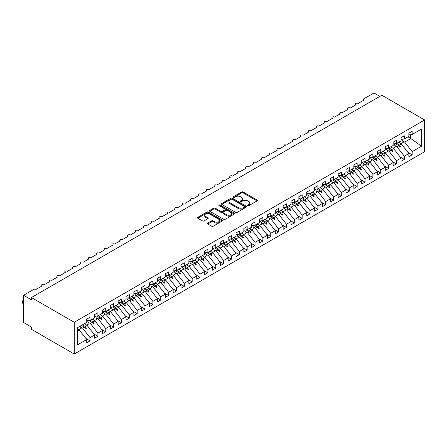 <?xml version="1.0" encoding="UTF-8"?>
<svg xmlns="http://www.w3.org/2000/svg" width="447" height="447" viewBox="0 0 447 447"><rect width="100%" height="100%" fill="white"/><g stroke="black" fill="none" stroke-linecap="round" stroke-linejoin="round"><path stroke-width="0.67" d="M247.778 205.642A0.765 0.441 0 0 0 248.862 205.642L257.053 200.91A1.09 0.631 0 0 0 257.371 200.463A1.09 0.631 0 0 0 257.053 200.021L243.174 192.003A1.09 0.631 0 0 0 241.631 192.003L233.435 196.736A0.765 0.441 0 0 0 233.211 197.049A0.765 0.441 0 0 0 233.435 197.362A0.765 0.441 0 0 0 234.513 197.362L235.575 196.747A3.492 2.017 0 0 1 240.508 196.747L241.665 197.418A3.492 2.017 0 0 1 242.687 198.842A3.492 2.017 0 0 1 241.665 200.267L240.609 200.876A0.765 0.441 0 0 0 240.385 201.189A0.765 0.441 0 0 0 240.609 201.502A0.765 0.441 0 0 0 241.687 201.502L242.749 200.887A3.492 2.017 0 0 1 247.683 200.887L248.839 201.558A3.492 2.017 0 0 1 249.862 202.983A3.492 2.017 0 0 1 248.839 204.408L247.778 205.017A0.765 0.441 0 0 0 247.554 205.329A0.765 0.441 0 0 0 247.778 205.642L247.778 205.017M207.777 223.081A1.09 0.631 0 0 0 207.453 223.528A1.09 0.631 0 0 0 207.777 223.975L211.671 226.221A1.09 0.631 0 0 0 213.213 226.221L222.31 220.969A1.09 0.631 0 0 0 222.628 220.522A1.09 0.631 0 0 0 222.31 220.08L208.431 212.062A1.09 0.631 0 0 0 206.888 212.062L197.786 217.32A1.09 0.631 0 0 0 197.468 217.762A1.09 0.631 0 0 0 197.786 218.209L202.491 220.924A1.09 0.631 0 0 0 204.033 220.924L207.928 218.678A1.09 0.631 0 0 0 208.246 218.231A1.09 0.631 0 0 0 207.928 217.784L205.598 216.437A2.917 1.682 0 0 1 204.743 215.247A2.917 1.682 0 0 1 206.542 213.688A2.917 1.682 0 0 1 209.721 214.057L218.862 219.332A2.917 1.682 0 0 1 219.712 220.522A2.917 1.682 0 0 1 217.912 222.081A2.917 1.682 0 0 1 214.733 221.712L213.213 220.835A1.09 0.631 0 0 0 211.671 220.835L207.777 223.081L207.777 223.975M424.65 119.964L74.241 322.27L74.241 354.024L424.65 151.717L424.65 119.964L381.833 95.245L31.424 297.551L31.424 299.82L23.568 295.283L33.704 289.433A1.665 0.961 180 0 1 36.062 289.433L41.716 286.164A1.665 0.961 0 0 1 41.23 285.482A1.665 0.961 0 0 1 41.638 284.851A1.665 0.961 180 0 1 43.918 284.895L49.572 281.627A1.665 0.961 0 0 1 49.086 280.951A1.665 0.961 0 0 1 49.5 280.314A1.665 0.961 180 0 1 51.774 280.358L57.428 277.095A1.665 0.961 0 0 1 56.942 276.414A1.665 0.961 0 0 1 57.356 275.777A1.665 0.961 180 0 1 59.63 275.821L65.284 272.558A1.665 0.961 0 0 1 64.798 271.877A1.665 0.961 0 0 1 65.212 271.245A1.665 0.961 180 0 1 67.486 271.284L73.14 268.021A1.665 0.961 0 0 1 72.654 267.34A1.665 0.961 0 0 1 73.068 266.708A1.665 0.961 180 0 1 75.342 266.753L81.002 263.484A1.665 0.961 0 0 1 80.51 262.802A1.665 0.961 0 0 1 80.924 262.171A1.665 0.961 180 0 1 83.198 262.216L88.858 258.947A1.665 0.961 0 0 1 88.366 258.271A1.665 0.961 0 0 1 88.78 257.634A1.665 0.961 180 0 1 91.054 257.679L96.714 254.41A1.665 0.961 0 0 1 96.222 253.734A1.665 0.961 0 0 1 96.636 253.097A1.665 0.961 180 0 1 98.916 253.142L104.57 249.879A1.665 0.961 0 0 1 104.084 249.197A1.665 0.961 0 0 1 104.492 248.56A1.665 0.961 180 0 1 106.772 248.605L112.426 245.342A1.665 0.961 0 0 1 111.94 244.66A1.665 0.961 0 0 1 112.348 244.028A1.665 0.961 180 0 1 114.628 244.073L120.282 240.804A1.665 0.961 0 0 1 119.796 240.123A1.665 0.961 0 0 1 120.209 239.491A1.665 0.961 180 0 1 122.484 239.536L128.138 236.267A1.665 0.961 0 0 1 127.652 235.586A1.665 0.961 0 0 1 128.065 234.954A1.665 0.961 180 0 1 130.34 234.999L135.994 231.73A1.665 0.961 0 0 1 135.508 231.054A1.665 0.961 0 0 1 135.922 230.417A1.665 0.961 180 0 1 138.196 230.462L143.85 227.199A1.665 0.961 0 0 1 143.364 226.517A1.665 0.961 0 0 1 143.778 225.88A1.665 0.961 180 0 1 146.052 225.925L151.712 222.662A1.665 0.961 0 0 1 151.22 221.98A1.665 0.961 0 0 1 151.634 221.349A1.665 0.961 180 0 1 153.908 221.388L159.568 218.125A1.665 0.961 0 0 1 159.076 217.443A1.665 0.961 0 0 1 159.49 216.812A1.665 0.961 180 0 1 161.764 216.856L167.424 213.588A1.665 0.961 0 0 1 166.932 212.906A1.665 0.961 0 0 1 167.346 212.275A1.665 0.961 180 0 1 169.625 212.319L175.28 209.051A1.665 0.961 0 0 1 174.794 208.375A1.665 0.961 0 0 1 175.202 207.738A1.665 0.961 180 0 1 177.481 207.782L183.136 204.519A1.665 0.961 0 0 1 182.65 203.838A1.665 0.961 0 0 1 183.058 203.201A1.665 0.961 180 0 1 185.337 203.245L190.992 199.982A1.665 0.961 0 0 1 190.506 199.301A1.665 0.961 0 0 1 190.919 198.669A1.665 0.961 180 0 1 193.193 198.708L198.848 195.445A1.665 0.961 0 0 1 198.362 194.763A1.665 0.961 0 0 1 198.775 194.132A1.665 0.961 180 0 1 201.049 194.177L206.704 190.908A1.665 0.961 0 0 1 206.218 190.226A1.665 0.961 0 0 1 206.631 189.595A1.665 0.961 180 0 1 208.905 189.64L214.566 186.371A1.665 0.961 0 0 1 214.074 185.695A1.665 0.961 0 0 1 214.487 185.058A1.665 0.961 180 0 1 216.761 185.103L222.422 181.834A1.665 0.961 0 0 1 221.93 181.158A1.665 0.961 0 0 1 222.343 180.521A1.665 0.961 180 0 1 224.617 180.566L230.278 177.303A1.665 0.961 0 0 1 229.786 176.621A1.665 0.961 0 0 1 230.199 175.984A1.665 0.961 180 0 1 232.474 176.029L238.134 172.765A1.665 0.961 0 0 1 237.642 172.084A1.665 0.961 0 0 1 238.055 171.452A1.665 0.961 180 0 1 240.335 171.497L245.99 168.228A1.665 0.961 0 0 1 245.504 167.547A1.665 0.961 0 0 1 245.911 166.915A1.665 0.961 180 0 1 248.191 166.96L253.846 163.691A1.665 0.961 0 0 1 253.36 163.01A1.665 0.961 0 0 1 253.767 162.378A1.665 0.961 180 0 1 256.047 162.423L261.702 159.154A1.665 0.961 0 0 1 261.216 158.478A1.665 0.961 0 0 1 261.629 157.841A1.665 0.961 180 0 1 263.903 157.886L269.558 154.623A1.665 0.961 0 0 1 269.072 153.941A1.665 0.961 0 0 1 269.485 153.304A1.665 0.961 180 0 1 271.759 153.349L277.414 150.086A1.665 0.961 0 0 1 276.928 149.404A1.665 0.961 0 0 1 277.341 148.773A1.665 0.961 180 0 1 279.615 148.812L285.275 145.549A1.665 0.961 0 0 1 284.784 144.867A1.665 0.961 0 0 1 285.197 144.236A1.665 0.961 180 0 1 287.471 144.28L293.131 141.012A1.665 0.961 0 0 1 292.64 140.33A1.665 0.961 0 0 1 293.053 139.699A1.665 0.961 180 0 1 295.327 139.743L300.987 136.475A1.665 0.961 0 0 1 300.496 135.799A1.665 0.961 0 0 1 300.909 135.162A1.665 0.961 180 0 1 303.183 135.206L308.843 131.943A1.665 0.961 0 0 1 308.357 131.262A1.665 0.961 0 0 1 308.765 130.625A1.665 0.961 180 0 1 311.045 130.669L316.699 127.406A1.665 0.961 0 0 1 316.213 126.725A1.665 0.961 0 0 1 316.621 126.093A1.665 0.961 180 0 1 318.901 126.132L324.556 122.869A1.665 0.961 0 0 1 324.069 122.187A1.665 0.961 0 0 1 324.483 121.556A1.665 0.961 180 0 1 326.757 121.601L332.412 118.332A1.665 0.961 0 0 1 331.925 117.65A1.665 0.961 0 0 1 332.339 117.019A1.665 0.961 180 0 1 334.613 117.064L340.268 113.795A1.665 0.961 0 0 1 339.781 113.119A1.665 0.961 0 0 1 340.195 112.482A1.665 0.961 180 0 1 342.469 112.527L348.124 109.258A1.665 0.961 0 0 1 347.637 108.582A1.665 0.961 0 0 1 348.051 107.945A1.665 0.961 180 0 1 350.325 107.99L355.985 104.727A1.665 0.961 0 0 1 355.494 104.045A1.665 0.961 0 0 1 355.907 103.408A1.665 0.961 180 0 1 358.181 103.453L363.841 100.189A1.665 0.961 0 0 1 363.35 99.508A1.665 0.961 0 0 1 363.841 98.826L373.977 92.976L379.866 96.379M74.241 322.27L31.424 297.551M235.653 212.375A1.09 0.631 0 0 0 237.195 212.375L246.297 207.123A1.09 0.631 0 0 0 246.615 206.676A1.09 0.631 0 0 0 246.297 206.229L232.412 198.217A1.09 0.631 0 0 0 230.87 198.217L221.773 203.469A1.09 0.631 0 0 0 221.449 203.916A1.09 0.631 0 0 0 221.773 204.363L235.653 212.375M219.416 205.804A0.765 0.441 0 0 1 220.192 205.916L220.192 205.005L234.301 213.152A1.09 0.631 0 0 1 234.625 213.599A1.09 0.631 0 0 1 234.301 214.046L225.204 219.298A1.09 0.631 0 0 1 223.662 219.298L209.777 211.286L213.672 209.051L213.672 208.146L209.777 210.392A1.09 0.631 0 0 0 209.459 210.839A1.09 0.631 0 0 0 209.777 211.286L209.777 210.392M213.672 209.051A1.09 0.631 0 0 1 215.214 209.051L215.214 208.146A1.09 0.631 0 0 0 213.672 208.146M215.214 208.146L220.846 211.397A1.09 0.631 0 0 0 222.388 211.397L224.97 209.906A1.09 0.631 0 0 0 225.294 209.459A1.09 0.631 0 0 0 224.97 209.012L219.108 205.631A0.765 0.441 0 0 1 218.885 205.318A0.765 0.441 0 0 1 219.36 204.91A0.765 0.441 0 0 1 220.192 205.005M77.353 331.087L79.27 329.981L86.735 339.53L77.353 344.95L77.353 327.757L86.735 322.337L86.735 319.141L90.037 317.236L90.037 320.432L86.735 320.845M85.863 338.413L90.037 340.826L90.037 337.625L94.591 334.993L87.126 325.444L84.243 323.779M80.544 326.908L82.572 328.076L90.037 337.625M90.037 320.432L94.591 317.806L94.591 314.604L97.893 312.699L97.893 315.9L94.591 316.308M93.719 333.881L97.893 336.289L97.893 333.088L102.447 330.462L94.982 320.912L92.099 319.242M88.4 322.371L90.428 323.544L97.893 333.088M97.893 315.9L102.447 313.269L102.447 310.067L105.749 308.162L105.749 311.363L102.447 311.771M101.575 329.344L105.749 331.752L105.749 328.556L110.303 325.924L102.844 316.375L99.955 314.71M96.261 317.834L98.284 319.007L105.749 328.556M105.749 311.363L110.303 308.732L110.303 305.536L113.605 303.63L113.605 306.826L110.303 307.24M109.431 324.807L113.605 327.215L113.605 324.019L118.159 321.387L110.7 311.838L107.811 310.173M104.117 313.302L106.14 314.47L113.605 324.019M113.605 306.826L118.159 304.195L118.159 300.999L121.461 299.093L121.461 302.289L118.159 302.703M117.287 320.27L121.461 322.678L121.461 319.482L126.02 316.85L118.556 307.301L115.667 305.636M111.974 308.765L113.996 309.933L121.461 319.482M121.461 302.289L126.02 299.658L126.02 296.462L129.317 294.556L129.317 297.752L126.02 298.166M125.143 315.733L129.317 318.141L129.317 314.945L133.876 312.313L126.412 302.764L123.523 301.099M119.83 304.228L121.852 305.396L129.317 314.945M129.317 297.752L133.876 295.121L133.876 291.925L137.173 290.019L137.173 293.221L133.876 293.629M133.005 311.201L137.173 313.61L137.173 310.408L141.733 307.776L134.268 298.233L131.379 296.562M127.686 299.691L129.708 300.859L137.173 310.408M137.173 293.221L141.733 290.589L141.733 287.387L145.029 285.482L145.029 288.684L141.733 289.092M140.861 306.664L145.029 309.073L145.029 305.877L149.589 303.245L142.124 293.696L139.235 292.025M135.542 295.154L137.57 296.327L145.029 305.877M145.029 288.684L149.589 286.052L149.589 282.856L152.891 280.951L152.891 284.147L149.589 284.555M148.717 302.127L152.891 304.536L152.891 301.339L157.445 298.708L149.98 289.159L147.091 287.494M143.398 290.623L145.426 291.79L152.891 301.339M152.891 284.147L157.445 281.515L157.445 278.319L160.747 276.414L160.747 279.61L157.445 280.023M156.573 297.59L160.747 299.998L160.747 296.802L165.301 294.171L157.836 284.622L154.953 282.957M151.254 286.086L153.282 287.253L160.747 296.802M160.747 279.61L165.301 276.978L165.301 273.782L168.603 271.877L168.603 275.073L165.301 275.486M164.429 293.053L168.603 295.461L168.603 292.265L173.157 289.634L165.692 280.085L162.809 278.42M159.11 281.549L161.138 282.716L168.603 292.265M168.603 275.073L173.157 272.441L173.157 269.245L176.459 267.34L176.459 270.536L173.157 270.949M172.285 288.522L176.459 290.93L176.459 287.728L181.013 285.097L173.553 275.553L170.665 273.882M166.971 277.011L168.994 278.179L176.459 287.728M176.459 270.536L181.013 267.909L181.013 264.708L184.315 262.802L184.315 266.004L181.013 266.412M180.141 283.985L184.315 286.393L184.315 283.191L188.874 280.565L181.409 271.016L178.521 269.345M174.827 272.474L176.85 273.648L184.315 283.191M184.315 266.004L188.874 263.372L188.874 260.171L192.171 258.271L192.171 261.467L188.874 261.875M187.997 279.448L192.171 281.856L192.171 278.66L196.73 276.028L189.265 266.479L186.377 264.814M182.683 267.937L184.706 269.111L192.171 278.66M192.171 261.467L196.73 258.835L196.73 255.639L200.027 253.734L200.027 256.93L196.73 257.343M195.859 274.911L200.027 277.319L200.027 274.123L204.586 271.491L197.121 261.942L194.233 260.277M190.539 263.406L192.562 264.574L200.027 274.123M200.027 256.93L204.586 254.298L204.586 251.102L207.883 249.197L207.883 252.393L204.586 252.806M203.715 270.374L207.883 272.782L207.883 269.586L212.442 266.954L204.977 257.405L202.089 255.74M198.395 258.869L200.424 260.037L207.883 269.586M207.883 252.393L212.442 249.761L212.442 246.565L215.739 244.66L215.739 247.856L212.442 248.269M211.571 265.836L215.739 268.25L215.739 265.049L220.298 262.417L212.833 252.868L209.945 251.203M206.251 254.332L208.28 255.5L215.739 265.049M215.739 247.856L220.298 245.23L220.298 242.028L223.601 240.123L223.601 243.324L220.298 243.732M219.427 261.305L223.601 263.713L223.601 260.512L228.154 257.885L220.689 248.336L217.806 246.666M214.107 249.795L216.136 250.968L223.601 260.512M223.601 243.324L228.154 240.693L228.154 237.491L231.457 235.586L231.457 238.787L228.154 239.195M227.283 256.768L231.457 259.176L231.457 255.98L236.01 253.348L228.546 243.799L225.662 242.134M221.963 245.258L223.992 246.431L231.457 255.98M231.457 238.787L236.01 236.156L236.01 232.96L239.313 231.054L239.313 234.25L236.01 234.664M235.139 252.231L239.313 254.639L239.313 251.443L243.866 248.811L236.407 239.262L233.518 237.597M229.819 240.726L231.848 241.894L239.313 251.443M239.313 234.25L243.866 231.619L243.866 228.423L247.169 226.517L247.169 229.713L243.866 230.127M242.995 247.694L247.169 250.102L247.169 246.906L251.722 244.274L244.263 234.725L241.374 233.06M237.681 236.189L239.704 237.357L247.169 246.906M247.169 229.713L251.722 227.082L251.722 223.886L255.025 221.98L255.025 225.176L251.722 225.59M250.851 243.157L255.025 245.565L255.025 242.369L259.584 239.737L252.119 230.188L249.23 228.523M245.537 231.652L247.56 232.82L255.025 242.369M255.025 225.176L259.584 222.545L259.584 219.348L262.881 217.443L262.881 220.645L259.584 221.053M258.707 238.625L262.881 241.034L262.881 237.832L267.44 235.2L259.975 225.657L257.086 223.986M253.393 227.115L255.416 228.283L262.881 237.832M262.881 220.645L267.44 218.013L267.44 214.811L270.737 212.906L270.737 216.108L267.44 216.516M266.568 234.088L270.737 236.497L270.737 233.3L275.296 230.669L267.831 221.12L264.942 219.449M261.249 222.578L263.272 223.751L270.737 233.3M270.737 216.108L275.296 213.476L275.296 210.28L278.593 208.375L278.593 211.571L275.296 211.979M274.424 229.551L278.593 231.959L278.593 228.763L283.152 226.132L275.687 216.583L272.799 214.918M269.105 218.047L271.133 219.214L278.593 228.763M278.593 211.571L283.152 208.939L283.152 205.743L286.449 203.838L286.449 207.034L283.152 207.447M282.28 225.014L286.449 227.422L286.449 224.226L291.008 221.595L283.543 212.046L280.655 210.381M276.961 213.51L278.989 214.677L286.449 224.226M286.449 207.034L291.008 204.402L291.008 201.206L294.31 199.301L294.31 202.497L291.008 202.91M290.137 220.477L294.31 222.885L294.31 219.689L298.864 217.058L291.399 207.509L288.516 205.843M284.817 208.972L286.845 210.14L294.31 219.689M294.31 202.497L298.864 199.865L298.864 196.669L302.166 194.763L302.166 197.96L298.864 198.373M297.993 215.946L302.166 218.354L302.166 215.152L306.72 212.521L299.255 202.977L296.372 201.306M292.673 204.435L294.702 205.603L302.166 215.152M302.166 197.96L306.72 195.333L306.72 192.132L310.022 190.226L310.022 193.428L306.72 193.836M305.849 211.409L310.022 213.817L310.022 210.615L314.576 207.989L307.117 198.44L304.228 196.769M300.529 199.898L302.558 201.072L310.022 210.615M310.022 193.428L314.576 190.796L314.576 187.595L317.878 185.695L317.878 188.891L314.576 189.299M313.705 206.872L317.878 209.28L317.878 206.084L322.432 203.452L314.973 193.903L312.084 192.238M308.391 195.361L310.414 196.535L317.878 206.084M317.878 188.891L322.432 186.259L322.432 183.063L325.734 181.158L325.734 184.354L322.432 184.767M321.561 202.335L325.734 204.743L325.734 201.547L330.294 198.915L322.829 189.366L319.94 187.701M316.247 190.83L318.27 191.998L325.734 201.547M325.734 184.354L330.294 181.722L330.294 178.526L333.591 176.621L333.591 179.817L330.294 180.23M329.417 197.797L333.591 200.206L333.591 197.01L338.15 194.378L330.685 184.829L327.796 183.164M324.103 186.293L326.126 187.461L333.591 197.01M333.591 179.817L338.15 177.185L338.15 173.989L341.447 172.084L341.447 175.28L338.15 175.693M337.278 193.26L341.447 195.674L341.447 192.473L346.006 189.841L338.541 180.292L335.652 178.627M331.959 181.756L333.982 182.924L341.447 192.473M341.447 175.28L346.006 172.654L346.006 169.452L349.303 167.547L349.303 170.748L346.006 171.156M345.134 188.729L349.303 191.137L349.303 187.936L353.862 185.309L346.397 175.76L343.508 174.09M339.815 177.219L341.843 178.392L349.303 187.936M349.303 170.748L353.862 168.117L353.862 164.915L357.159 163.01L357.159 166.211L353.862 166.619M352.99 184.192L357.159 186.6L357.159 183.404L361.718 180.772L354.253 171.223L351.364 169.558M347.671 172.682L349.699 173.855L357.159 183.404M357.159 166.211L361.718 163.58L361.718 160.384L365.02 158.478L365.02 161.674L361.718 162.088M360.846 179.655L365.02 182.063L365.02 178.867L369.574 176.235L362.109 166.686L359.226 165.021M355.527 168.15L357.555 169.318L365.02 178.867M365.02 161.674L369.574 159.043L369.574 155.847L372.876 153.941L372.876 157.137L369.574 157.551M368.702 175.118L372.876 177.526L372.876 174.33L377.43 171.698L369.965 162.149L367.082 160.484M363.383 163.613L365.411 164.781L372.876 174.33M372.876 157.137L377.43 154.506L377.43 151.309L380.732 149.404L380.732 152.6L377.43 153.014M376.558 170.581L380.732 172.989L380.732 169.793L385.286 167.161L377.827 157.612L374.938 155.947M371.245 159.076L373.267 160.244L380.732 169.793M380.732 152.6L385.286 149.968L385.286 146.772L388.588 144.867L388.588 148.069L385.286 148.477M384.414 166.049L388.588 168.458L388.588 165.256L393.142 162.624L385.683 153.081L382.794 151.41M379.101 154.539L381.123 155.707L388.588 165.256M388.588 148.069L393.142 145.437L393.142 142.235L396.444 140.33L396.444 143.532L393.142 143.94M392.27 161.512L396.444 163.92L396.444 160.724L401.004 158.093L393.539 148.544L390.65 146.873M386.957 150.002L388.979 151.175L396.444 160.724M396.444 143.532L401.004 140.9L401.004 137.704L404.3 135.799L404.3 138.995L401.004 139.403M400.126 156.975L404.3 159.383L404.3 156.187L408.86 153.556L408.86 156.752L412.156 154.846L412.156 151.65L421.538 146.236L410.508 138.291L410.508 134.664M394.813 145.471L396.835 146.638L404.3 156.187M404.3 138.995L408.86 136.363L408.86 133.167L412.156 131.262L412.156 134.458L408.86 134.871M407.988 152.438L412.156 154.846M402.669 140.934L404.691 142.101L412.156 151.65M23.568 295.283L23.568 322.499L31.424 327.036L31.424 329.305L74.241 354.024M79.27 329.981L77.353 328.875M90.037 340.826L86.735 342.732L86.735 339.53M97.893 336.289L94.591 338.195L94.591 334.993M105.749 331.752L102.447 333.658L102.447 330.462M113.605 327.215L110.303 329.121L110.303 325.924M121.461 322.678L118.159 324.583L118.159 321.387M129.317 318.141L126.02 320.046L126.02 316.85M137.173 313.61L133.876 315.515L133.876 312.313M145.029 309.073L141.733 310.978L141.733 307.776M152.891 304.536L149.589 306.441L149.589 303.245M160.747 299.998L157.445 301.904L157.445 298.708M168.603 295.461L165.301 297.367L165.301 294.171M176.459 290.93L173.157 292.835L173.157 289.634M184.315 286.393L181.013 288.298L181.013 285.097M192.171 281.856L188.874 283.761L188.874 280.565M200.027 277.319L196.73 279.224L196.73 276.028M207.883 272.782L204.586 274.687L204.586 271.491M215.739 268.25L212.442 270.156L212.442 266.954M223.601 263.713L220.298 265.619L220.298 262.417M231.457 259.176L228.154 261.082L228.154 257.885M239.313 254.639L236.01 256.544L236.01 253.348M247.169 250.102L243.866 252.007L243.866 248.811M255.025 245.565L251.722 247.47L251.722 244.274M262.881 241.034L259.584 242.939L259.584 239.737M270.737 236.497L267.44 238.402L267.44 235.2M278.593 231.959L275.296 233.865L275.296 230.669M286.449 227.422L283.152 229.328L283.152 226.132M294.31 222.885L291.008 224.791L291.008 221.595M302.166 218.354L298.864 220.259L298.864 217.058M310.022 213.817L306.72 215.722L306.72 212.521M317.878 209.28L314.576 211.185L314.576 207.989M325.734 204.743L322.432 206.648L322.432 203.452M333.591 200.206L330.294 202.111L330.294 198.915M341.447 195.674L338.15 197.58L338.15 194.378M349.303 191.137L346.006 193.043L346.006 189.841M357.159 186.6L353.862 188.505L353.862 185.309M365.02 182.063L361.718 183.968L361.718 180.772M372.876 177.526L369.574 179.431L369.574 176.235M380.732 172.989L377.43 174.894L377.43 171.698M388.588 168.458L385.286 170.363L385.286 167.161M396.444 163.92L393.142 165.826L393.142 162.624M404.3 159.383L401.004 161.289L401.004 158.093M412.156 134.458L421.538 129.043L421.538 146.236M82.444 324.818L85.332 326.483L87.126 325.444M82.572 328.076L84.366 327.042L85.947 328.528L86.338 328.305L85.332 326.483M81.477 325.371L84.366 327.042M90.3 320.281L93.188 321.946L94.982 320.912M90.428 323.544L92.222 322.505L93.803 323.991L94.194 323.768L93.188 321.946M88.886 320.577L92.222 322.505M98.156 315.744L101.044 317.409L102.844 316.375M98.284 319.007L100.078 317.968L101.659 319.454L102.05 319.231L101.044 317.409M96.742 316.04L100.078 317.968M106.012 311.207L108.9 312.878L110.7 311.838M106.14 314.47L107.939 313.431L109.515 314.923L109.906 314.694L108.9 312.878M104.598 311.503L107.939 313.431M113.873 306.67L116.756 308.341L118.556 307.301M113.996 309.933L115.795 308.899L117.371 310.386L117.762 310.157L116.756 308.341M112.454 306.972L115.795 308.899M121.729 302.138L124.612 303.804L126.412 302.764M121.852 305.396L123.651 304.362L125.227 305.849L125.624 305.619L124.612 303.804M120.31 302.435L123.651 304.362M129.585 297.601L132.474 299.267L134.268 298.233M129.708 300.859L131.507 299.825L133.083 301.312L133.48 301.088L132.474 299.267M128.166 297.898L131.507 299.825M137.441 293.064L140.33 294.729L142.124 293.696M137.57 296.327L139.363 295.288L140.945 296.774L141.336 296.551L140.33 294.729M136.028 293.361L139.363 295.288M145.297 288.527L148.186 290.198L149.98 289.159M145.426 291.79L147.219 290.751L148.801 292.243L149.192 292.014L148.186 290.198M143.884 288.823L147.219 290.751M153.153 283.99L156.042 285.661L157.836 284.622M153.282 287.253L155.075 286.214L156.657 287.706L157.048 287.477L156.042 285.661M151.74 284.292L155.075 286.214M161.009 279.459L163.898 281.124L165.692 280.085M161.138 282.716L162.931 281.683L164.513 283.169L164.904 282.94L163.898 281.124M159.596 279.755L162.931 281.683M168.865 274.922L171.754 276.587L173.553 275.553M168.994 278.179L170.788 277.146L172.369 278.632L172.76 278.408L171.754 276.587M167.452 275.218L170.788 277.146M176.721 270.385L179.61 272.05L181.409 271.016M176.85 273.648L178.649 272.609L180.225 274.095L180.616 273.871L179.61 272.05M175.308 270.681L178.649 272.609M184.583 265.848L187.466 267.518L189.265 266.479M184.706 269.111L186.505 268.071L188.081 269.563L188.478 269.334L187.466 267.518M183.164 266.144L186.505 268.071M192.439 261.311L195.322 262.981L197.121 261.942M192.562 264.574L194.361 263.534L195.937 265.026L196.334 264.797L195.322 262.981M191.02 261.607L194.361 263.534M200.295 256.779L203.184 258.444L204.977 257.405M200.424 260.037L202.217 259.003L203.793 260.489L204.19 260.26L203.184 258.444M198.881 257.075L202.217 259.003M208.151 252.242L211.04 253.907L212.833 252.868M208.28 255.5L210.073 254.466L211.654 255.952L212.046 255.729L211.04 253.907M206.737 252.538L210.073 254.466M216.007 247.705L218.896 249.37L220.689 248.336M216.136 250.968L217.929 249.929L219.511 251.415L219.902 251.192L218.896 249.37M214.594 248.001L217.929 249.929M223.863 243.168L226.752 244.833L228.546 243.799M223.992 246.431L225.785 245.392L227.367 246.878L227.758 246.655L226.752 244.833M222.45 243.464L225.785 245.392M231.719 238.631L234.608 240.302L236.407 239.262M231.848 241.894L233.641 240.855L235.223 242.347L235.614 242.118L234.608 240.302M230.306 238.927L233.641 240.855M239.575 234.094L242.464 235.765L244.263 234.725M239.704 237.357L241.503 236.323L243.079 237.81L243.47 237.58L242.464 235.765M238.162 234.396L241.503 236.323M247.437 229.562L250.32 231.228L252.119 230.188M247.56 232.82L249.359 231.786L250.935 233.273L251.326 233.043L250.32 231.228M246.018 229.859L249.359 231.786M255.293 225.025L258.176 226.69L259.975 225.657M255.416 228.283L257.215 227.249L258.791 228.735L259.187 228.512L258.176 226.69M253.874 225.322L257.215 227.249M263.149 220.488L266.038 222.153L267.831 221.12M263.272 223.751L265.071 222.712L266.647 224.198L267.043 223.975L266.038 222.153M261.73 220.784L265.071 222.712M271.005 215.951L273.894 217.622L275.687 216.583M271.133 219.214L272.927 218.175L274.503 219.667L274.899 219.438L273.894 217.622M269.591 216.247L272.927 218.175M278.861 211.414L281.75 213.085L283.543 212.046M278.989 214.677L280.783 213.638L282.364 215.13L282.755 214.901L281.75 213.085M277.447 211.716L280.783 213.638M286.717 206.883L289.606 208.548L291.399 207.509M286.845 210.14L288.639 209.107L290.22 210.593L290.611 210.364L289.606 208.548M285.303 207.179L288.639 209.107M294.573 202.346L297.462 204.011L299.255 202.977M294.702 205.603L296.495 204.57L298.076 206.056L298.467 205.832L297.462 204.011M293.159 202.642L296.495 204.57M302.429 197.809L305.318 199.474L307.117 198.44M302.558 201.072L304.351 200.032L305.932 201.519L306.324 201.295L305.318 199.474M301.015 198.105L304.351 200.032M310.285 193.272L313.174 194.942L314.973 193.903M310.414 196.535L312.213 195.495L313.788 196.987L314.18 196.758L313.174 194.942M308.871 193.568L312.213 195.495M318.147 188.735L321.03 190.405L322.829 189.366M318.27 191.998L320.069 190.958L321.644 192.45L322.036 192.221L321.03 190.405M316.727 189.031L320.069 190.958M326.003 184.203L328.886 185.868L330.685 184.829M326.126 187.461L327.925 186.427L329.5 187.913L329.897 187.684L328.886 185.868M324.583 184.499L327.925 186.427M333.859 179.666L336.747 181.331L338.541 180.292M333.982 182.924L335.781 181.89L337.356 183.376L337.753 183.153L336.747 181.331M332.439 179.962L335.781 181.89M341.715 175.129L344.603 176.794L346.397 175.76M341.843 178.392L343.637 177.353L345.213 178.839L345.609 178.616L344.603 176.794M340.301 175.425L343.637 177.353M349.571 170.592L352.459 172.257L354.253 171.223M349.699 173.855L351.493 172.816L353.074 174.302L353.465 174.079L352.459 172.257M348.157 170.888L351.493 172.816M357.427 166.055L360.316 167.726L362.109 166.686M357.555 169.318L359.349 168.279L360.93 169.771L361.321 169.542L360.316 167.726M356.013 166.351L359.349 168.279M365.283 161.518L368.172 163.189L369.965 162.149M365.411 164.781L367.205 163.747L368.786 165.234L369.177 165.004L368.172 163.189M363.869 161.82L367.205 163.747M373.139 156.986L376.028 158.651L377.827 157.612M373.267 160.244L375.061 159.21L376.642 160.697L377.033 160.467L376.028 158.651M371.725 157.283L375.061 159.21M380.995 152.449L383.884 154.114L385.683 153.081M381.123 155.707L382.923 154.673L384.498 156.159L384.889 155.936L383.884 154.114M379.581 152.745L382.923 154.673M388.856 147.912L391.74 149.577L393.539 148.544M388.979 151.175L390.779 150.136L392.354 151.622L392.745 151.399L391.74 149.577M387.437 148.208L390.779 150.136M396.712 143.375L399.596 145.046L401.395 144.007L398.506 142.342M396.835 146.638L398.635 145.599L400.21 147.091L400.607 146.862L399.596 145.046M395.293 143.671L398.635 145.599M401.395 144.007L408.86 153.556M404.691 142.101L411.061 138.425M408.016 136.849L410.508 138.291M398.97 145.918L400.607 146.862M391.114 150.455L392.745 151.399M383.258 154.992L384.889 155.936M375.402 159.529L377.033 160.467M367.546 164.06L369.177 165.004M359.69 168.597L361.321 169.542M351.834 173.134L353.465 174.079M343.972 177.671L345.609 178.616M336.116 182.208L337.753 183.153M328.26 186.745L329.897 187.684M320.404 191.277L322.036 192.221M312.548 195.814L314.18 196.758M304.692 200.351L306.324 201.295M296.836 204.888L298.467 205.832M288.98 209.425L290.611 210.364M281.124 213.957L282.755 214.901M273.262 218.494L274.899 219.438M265.406 223.031L267.043 223.975M257.55 227.568L259.187 228.512M249.694 232.105L251.326 233.043M241.838 236.636L243.47 237.58M233.982 241.173L235.614 242.118M226.126 245.71L227.758 246.655M218.27 250.247L219.902 251.192M210.408 254.784L212.046 255.729M202.552 259.321L204.19 260.26M194.696 263.853L196.334 264.797M186.84 268.39L188.478 269.334M178.984 272.927L180.616 273.871M171.128 277.464L172.76 278.408M163.272 282.001L164.904 282.94M155.416 286.533L157.048 287.477M147.56 291.07L149.192 292.014M139.699 295.607L141.336 296.551M131.843 300.144L133.48 301.088M123.987 304.681L125.624 305.619M116.131 309.212L117.762 310.157M108.275 313.749L109.906 314.694M100.419 318.286L102.05 319.231M92.563 322.823L94.194 323.768M84.706 327.36L86.338 328.305M248.085 205.749L248.839 205.313A3.492 2.017 0 0 0 249.862 203.888L249.862 202.983M242.687 198.842L242.687 199.748A3.492 2.017 0 0 1 241.665 201.172L240.911 201.608M257.036 200.921L243.174 192.914A1.09 0.631 0 0 0 241.631 192.914L233.742 197.468M246.28 207.129L232.412 199.122A1.09 0.631 0 0 0 230.87 199.122L221.785 204.368M244.369 206.989A0.765 0.441 0 0 0 244.593 206.676A0.765 0.441 0 0 0 244.369 206.363L232.183 199.328A0.765 0.441 0 0 0 231.105 199.328L229.982 199.977A3.492 2.017 0 0 0 228.965 201.401A3.492 2.017 0 0 0 229.982 202.826L238.312 207.631A3.492 2.017 0 0 0 243.246 207.631L244.369 206.989L244.369 207.894A0.765 0.441 0 0 0 244.593 207.581L244.593 206.676M228.965 201.401L228.965 202.307A3.492 2.017 0 0 0 229.982 203.731L229.982 202.826M244.369 207.894L243.246 208.542A3.492 2.017 0 0 1 238.312 208.542L229.982 203.731M215.214 209.051L220.846 212.303A1.09 0.631 0 0 0 222.388 212.303L224.97 210.811A1.09 0.631 0 0 0 225.294 210.364L225.294 209.459M220.192 205.916L234.289 214.052M226.685 214.767A2.917 1.682 0 0 0 229.864 215.136A2.917 1.682 0 0 0 231.669 213.577A2.917 1.682 0 0 0 230.814 212.386L227.596 210.526A1.09 0.631 0 0 0 226.053 210.526L223.466 212.018A1.09 0.631 0 0 0 223.148 212.465A1.09 0.631 0 0 0 223.466 212.912L226.685 214.767L226.685 215.677A2.917 1.682 0 0 0 229.864 216.041A2.917 1.682 0 0 0 231.669 214.487L231.669 213.577M223.148 212.465L223.148 213.37A1.09 0.631 0 0 0 223.466 213.817L223.466 212.912M226.685 215.677L223.466 213.817M219.712 220.522L219.712 221.433A2.917 1.682 0 0 1 217.912 222.986A2.917 1.682 0 0 1 214.733 222.623L213.213 221.74A1.09 0.631 0 0 0 211.671 221.74L207.788 223.981M204.743 215.247L204.743 216.152A2.917 1.682 0 0 0 205.598 217.343L205.598 216.437M207.916 218.684L205.598 217.343M222.299 220.974L208.431 212.973A1.09 0.631 0 0 0 206.888 212.973L197.803 218.214L197.786 217.32M399.266 141.9A8.89 5.129 60 0 1 399.931 143.163M401.713 139.319A8.89 5.129 60 0 1 403.3 142.342L400.903 143.727M391.41 146.437A8.89 5.129 60 0 1 392.075 147.7M393.857 143.85A8.89 5.129 60 0 1 395.444 146.879L393.047 148.259M383.554 150.974A8.89 5.129 60 0 1 384.219 152.231M385.996 148.387A8.89 5.129 60 0 1 387.588 151.416L385.191 152.796M375.698 155.506A8.89 5.129 60 0 1 376.363 156.768M378.14 152.924A8.89 5.129 60 0 1 379.732 155.947L377.335 157.333M367.842 160.043A8.89 5.129 60 0 1 368.507 161.306M370.284 157.461A8.89 5.129 60 0 1 371.876 160.484L369.479 161.87M359.986 164.58A8.89 5.129 60 0 1 360.645 165.843M362.428 161.998A8.89 5.129 60 0 1 364.02 165.021L361.623 166.407M352.13 169.117A8.89 5.129 60 0 1 352.789 170.38M354.572 166.535A8.89 5.129 60 0 1 356.164 169.558L353.767 170.938M344.274 173.654A8.89 5.129 60 0 1 344.933 174.911M346.716 171.067A8.89 5.129 60 0 1 348.308 174.095L345.911 175.475M336.412 178.185A8.89 5.129 60 0 1 337.077 179.448M338.86 175.604A8.89 5.129 60 0 1 340.446 178.627L338.055 180.012M328.556 182.722A8.89 5.129 60 0 1 329.221 183.985M331.003 180.141A8.89 5.129 60 0 1 332.59 183.164L330.193 184.55M320.7 187.259A8.89 5.129 60 0 1 321.365 188.522M323.142 184.678A8.89 5.129 60 0 1 324.734 187.701L322.337 189.087M312.844 191.797A8.89 5.129 60 0 1 313.509 193.059M315.286 189.215A8.89 5.129 60 0 1 316.878 192.238L314.481 193.618M304.988 196.334A8.89 5.129 60 0 1 305.653 197.596M307.43 193.747A8.89 5.129 60 0 1 309.022 196.775L306.625 198.155M297.132 200.871A8.89 5.129 60 0 1 297.791 202.128M299.574 198.284A8.89 5.129 60 0 1 301.166 201.306L298.769 202.692M289.276 205.402A8.89 5.129 60 0 1 289.935 206.665M291.718 202.821A8.89 5.129 60 0 1 293.31 205.843L290.913 207.229M281.42 209.939A8.89 5.129 60 0 1 282.079 211.202M283.862 207.358A8.89 5.129 60 0 1 285.454 210.381L283.057 211.766M273.564 214.476A8.89 5.129 60 0 1 274.223 215.739M276.006 211.895A8.89 5.129 60 0 1 277.598 214.918L275.201 216.303M265.702 219.013A8.89 5.129 60 0 1 266.367 220.276M268.15 216.426A8.89 5.129 60 0 1 269.737 219.455L267.345 220.835M257.846 223.55A8.89 5.129 60 0 1 258.511 224.807M260.294 220.963A8.89 5.129 60 0 1 261.881 223.992L259.483 225.372M249.99 228.082A8.89 5.129 60 0 1 250.655 229.345M252.432 225.5A8.89 5.129 60 0 1 254.025 228.523L251.627 229.909M242.134 232.619A8.89 5.129 60 0 1 242.799 233.882M244.576 230.037A8.89 5.129 60 0 1 246.168 233.06L243.771 234.446M234.278 237.156A8.89 5.129 60 0 1 234.943 238.419M236.72 234.574A8.89 5.129 60 0 1 238.312 237.597L235.915 238.983M226.422 241.693A8.89 5.129 60 0 1 227.082 242.956M228.864 239.111A8.89 5.129 60 0 1 230.456 242.134L228.059 243.514M218.566 246.23A8.89 5.129 60 0 1 219.226 247.487M221.008 243.643A8.89 5.129 60 0 1 222.6 246.671L220.203 248.051M210.71 250.761A8.89 5.129 60 0 1 211.37 252.024M213.152 248.18A8.89 5.129 60 0 1 214.744 251.203L212.347 252.589M202.854 255.298A8.89 5.129 60 0 1 203.514 256.561M205.296 252.717A8.89 5.129 60 0 1 206.883 255.74L204.491 257.126M194.993 259.836A8.89 5.129 60 0 1 195.657 261.098M197.44 257.254A8.89 5.129 60 0 1 199.027 260.277L196.635 261.663M187.137 264.373A8.89 5.129 60 0 1 187.801 265.635M189.584 261.791A8.89 5.129 60 0 1 191.171 264.814L188.774 266.194M179.281 268.91A8.89 5.129 60 0 1 179.945 270.172M181.722 266.323A8.89 5.129 60 0 1 183.315 269.351L180.918 270.731M171.424 273.447A8.89 5.129 60 0 1 172.089 274.704M173.866 270.86A8.89 5.129 60 0 1 175.459 273.882L173.062 275.268M163.568 277.978A8.89 5.129 60 0 1 164.233 279.241M166.01 275.397A8.89 5.129 60 0 1 167.603 278.42L165.206 279.805M155.712 282.515A8.89 5.129 60 0 1 156.372 283.778M158.154 279.934A8.89 5.129 60 0 1 159.747 282.957L157.35 284.342M147.856 287.052A8.89 5.129 60 0 1 148.516 288.315M150.298 284.471A8.89 5.129 60 0 1 151.891 287.494L149.494 288.879M140 291.589A8.89 5.129 60 0 1 140.66 292.852M142.442 289.002A8.89 5.129 60 0 1 144.035 292.031L141.638 293.411M132.144 296.126A8.89 5.129 60 0 1 132.804 297.384M134.586 293.539A8.89 5.129 60 0 1 136.173 296.568L133.782 297.948M124.283 300.658A8.89 5.129 60 0 1 124.948 301.921M126.73 298.076A8.89 5.129 60 0 1 128.317 301.099L125.92 302.485M116.427 305.195A8.89 5.129 60 0 1 117.092 306.458M118.874 302.613A8.89 5.129 60 0 1 120.461 305.636L118.064 307.022M108.571 309.732A8.89 5.129 60 0 1 109.236 310.995M111.012 307.15A8.89 5.129 60 0 1 112.605 310.173L110.208 311.559M100.715 314.269A8.89 5.129 60 0 1 101.38 315.532M103.156 311.688A8.89 5.129 60 0 1 104.749 314.71L102.352 316.09M92.859 318.806A8.89 5.129 60 0 1 93.524 320.063M95.3 316.219A8.89 5.129 60 0 1 96.893 319.247L94.496 320.628M85.003 323.337A8.89 5.129 60 0 1 85.662 324.6M87.444 320.756A8.89 5.129 60 0 1 89.037 323.779L86.64 325.165M23.568 300.725L22.78 301.177L23.568 301.63M22.78 303.446L22.35 301.837L22.35 300.932L22.78 301.177L22.78 303.446L23.568 303.899M22.35 300.932L23.568 300.362M77.353 328.243A8.89 5.129 60 0 1 77.806 329.137M80.13 326.154A8.89 5.129 60 0 1 81.181 328.316L78.784 329.702M248.839 205.313L248.839 204.408M240.609 201.502L240.609 200.876M241.665 201.172L241.665 200.267M233.435 197.362L233.435 196.736M241.631 192.914L241.631 192.003M243.174 192.914L243.174 192.003M257.053 200.91L257.053 200.021M221.773 204.363L221.773 203.469M230.87 199.122L230.87 198.217M232.412 199.122L232.412 198.217M246.297 207.123L246.297 206.229M238.312 208.542L238.312 207.631M243.246 208.542L243.246 207.631M220.846 212.303L220.846 211.397M222.388 212.303L222.388 211.397M224.97 210.811L224.97 209.906M234.301 214.046L234.301 213.152M211.671 221.74L211.671 220.835M213.213 221.74L213.213 220.835M214.733 222.623L214.733 221.712M207.928 218.678L207.928 217.784M206.888 212.973L206.888 212.062M208.431 212.973L208.431 212.062M222.31 220.969L222.31 220.08M363.35 100.469L363.35 99.508M355.494 105.006L355.494 104.045M347.637 109.543L347.637 108.582M339.781 114.08L339.781 113.119M331.925 118.617L331.925 117.65M324.069 123.148L324.069 122.187M316.213 127.686L316.213 126.725M308.357 132.223L308.357 131.262M300.496 136.76L300.496 135.799M292.64 141.297L292.64 140.33M284.784 145.828L284.784 144.867M276.928 150.365L276.928 149.404M269.072 154.902L269.072 153.941M261.216 159.439L261.216 158.478M253.36 163.976L253.36 163.01M245.504 168.508L245.504 167.547M237.642 173.045L237.642 172.084M229.786 177.582L229.786 176.621M221.93 182.119L221.93 181.158M214.074 186.656L214.074 185.695M206.218 191.193L206.218 190.226M198.362 195.725L198.362 194.763M190.506 200.262L190.506 199.301M182.65 204.799L182.65 203.838M174.794 209.336L174.794 208.375M166.932 213.873L166.932 212.906M159.076 218.404L159.076 217.443M151.22 222.941L151.22 221.98M143.364 227.478L143.364 226.517M135.508 232.015L135.508 231.054M127.652 236.552L127.652 235.586M119.796 241.084L119.796 240.123M111.94 245.621L111.94 244.66M104.084 250.158L104.084 249.197M96.222 254.695L96.222 253.734M88.366 259.232L88.366 258.271M80.51 263.769L80.51 262.802M72.654 268.301L72.654 267.34M64.798 272.838L64.798 271.877M56.942 277.375L56.942 276.414M49.086 281.912L49.086 280.951M41.23 286.449L41.23 285.482"/></g></svg>
